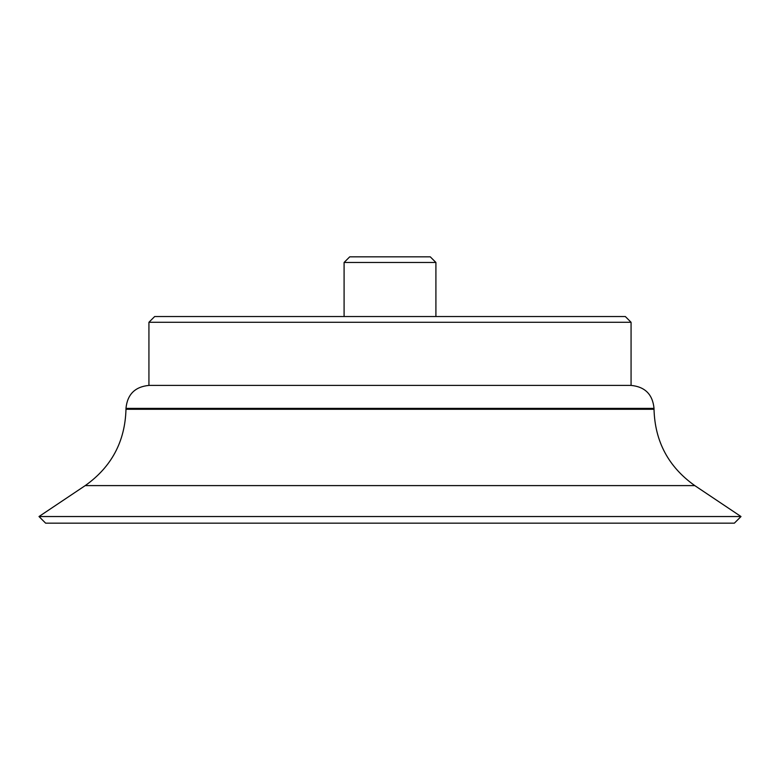 <?xml version="1.0" encoding="UTF-8"?>
<svg xmlns="http://www.w3.org/2000/svg" width="780" height="780" viewBox="0 0 780 780"><rect width="100%" height="100%" fill="white"/><g stroke="black" fill="none" stroke-linecap="round" stroke-linejoin="round"><path stroke-width="1.17" d="M734.38 523.156L45.62 523.156L39 516.535L741 516.535L734.38 523.156M125.98 408.369L654.02 408.369C652.665 394.427 645.011 386.773 631.069 385.408L148.931 385.408C134.989 386.773 127.335 394.427 125.98 408.369L125.98 409.285L654.02 409.285C654.917 441.509 668.499 466.957 694.785 485.608L85.215 485.608L39 516.535M148.931 322.276L154.674 316.534L625.326 316.534L631.069 322.276L148.931 322.276L148.931 385.408M344.087 262.47L349.713 256.844L430.287 256.844L435.913 262.47L344.087 262.47L344.087 316.534M694.785 485.608L741 516.535M85.215 485.608C111.501 466.957 125.083 441.509 125.98 409.285M654.02 408.369L654.02 409.285M631.069 322.276L631.069 385.408M435.913 262.47L435.913 316.534"/></g></svg>
